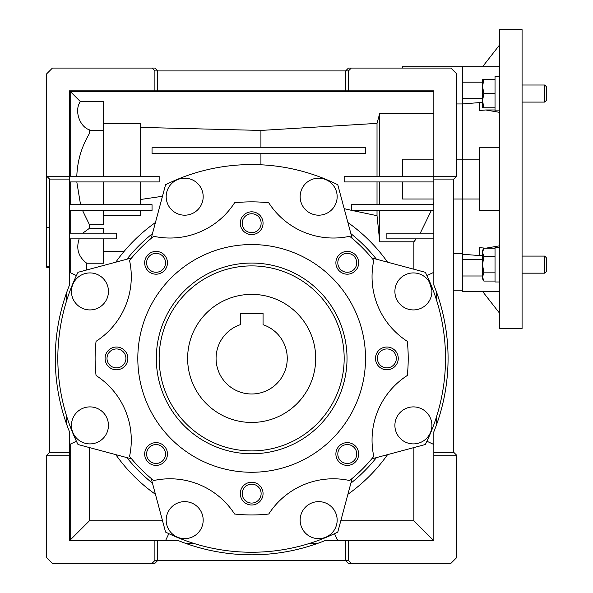 <?xml version="1.0" encoding="UTF-8"?>
<svg xmlns="http://www.w3.org/2000/svg" width="593" height="593" viewBox="0 0 593 593"><rect width="100%" height="100%" fill="white"/><g stroke="black" fill="none" stroke-linecap="round" stroke-linejoin="round"><path stroke-width="0.89" d="M187.625 358.409A64.044 64.044 0 0 1 251.669 294.365A64.044 64.044 0 0 1 315.713 358.409A64.044 64.044 0 0 1 251.669 422.453A64.044 64.044 0 0 1 187.625 358.409M251.669 313.438L240.284 313.438L240.284 324.697A35.58 35.58 0 0 0 251.669 393.989A35.58 35.58 0 0 0 263.055 324.697L263.055 313.438L240.751 313.438M263.055 319.901L263.055 313.438M240.284 313.438L240.284 319.901M482.569 275.99L462.303 275.99L462.303 66.72L402.528 66.72L402.528 68.076M482.569 98.683L462.303 98.683L462.303 103.953L456.61 103.953M499.306 112.314L485.749 109.972L479.381 110.55L479.381 102.604L462.303 103.953L462.303 199.011L453.764 199.011M479.381 159.161L456.61 159.161M49.575 267.324L46.728 267.324L46.728 227.601L49.575 227.601M46.728 266.435L49.575 266.435M433.839 159.161L402.528 159.161L402.528 176.24M345.6 540.579L325.068 540.579A196.402 196.402 0 0 1 178.271 540.579L157.738 540.579L157.738 560.504L154.892 563.35L152.045 563.35L154.892 560.504L348.447 560.504L351.293 563.35L348.447 563.35L345.6 560.504L345.6 540.579L433.839 540.579L433.839 431.808A196.402 196.402 0 0 0 433.839 285.011L433.839 176.24L344.177 176.24L344.177 181.932L433.839 181.932M318.656 215.185A18.502 18.502 0 0 1 300.154 196.683A18.502 18.502 0 0 1 318.656 178.182A18.502 18.502 0 0 1 337.158 196.683A18.502 18.502 0 0 1 318.656 215.185M184.682 215.185A18.502 18.502 0 0 1 166.181 196.683A18.502 18.502 0 0 1 184.682 178.182A18.502 18.502 0 0 1 203.184 196.683A18.502 18.502 0 0 1 184.682 215.185M151.2 238.349L165.566 184.742A193.837 193.837 0 0 1 337.773 184.742L352.138 238.349M413.395 443.898A18.502 18.502 0 0 1 394.894 425.396A18.502 18.502 0 0 1 413.395 406.894A18.502 18.502 0 0 1 431.897 425.396A18.502 18.502 0 0 1 413.395 443.898M413.395 309.924A18.502 18.502 0 0 1 394.894 291.422A18.502 18.502 0 0 1 413.395 272.921A18.502 18.502 0 0 1 431.897 291.422A18.502 18.502 0 0 1 413.395 309.924M184.682 538.637A18.502 18.502 0 0 1 166.181 520.135A18.502 18.502 0 0 1 184.682 501.634A18.502 18.502 0 0 1 203.184 520.135A18.502 18.502 0 0 1 184.682 538.637M318.656 538.637A18.502 18.502 0 0 1 300.154 520.135A18.502 18.502 0 0 1 318.656 501.634A18.502 18.502 0 0 1 337.158 520.135A18.502 18.502 0 0 1 318.656 538.637M89.943 443.898A18.502 18.502 0 0 1 71.442 425.396A18.502 18.502 0 0 1 89.943 406.894A18.502 18.502 0 0 1 108.445 425.396A18.502 18.502 0 0 1 89.943 443.898M89.943 309.924A18.502 18.502 0 0 1 71.442 291.422A18.502 18.502 0 0 1 89.943 272.921A18.502 18.502 0 0 1 108.445 291.422A18.502 18.502 0 0 1 89.943 309.924M116.465 367.868A9.458 9.458 0 0 0 125.924 358.409A9.458 9.458 0 0 0 116.465 348.951A9.458 9.458 0 0 0 107.007 358.409A9.458 9.458 0 0 0 116.465 367.868M156.063 463.474A9.458 9.458 0 0 0 165.529 454.016A9.458 9.458 0 0 0 156.063 444.55A9.458 9.458 0 0 0 146.604 454.016A9.458 9.458 0 0 0 156.063 463.474M251.669 503.072A9.458 9.458 0 0 0 261.128 493.613A9.458 9.458 0 0 0 251.669 484.155A9.458 9.458 0 0 0 242.211 493.613A9.458 9.458 0 0 0 251.669 503.072M347.276 463.474A9.458 9.458 0 0 0 356.734 454.016A9.458 9.458 0 0 0 347.276 444.55A9.458 9.458 0 0 0 337.81 454.016A9.458 9.458 0 0 0 347.276 463.474M386.873 367.868A9.458 9.458 0 0 0 396.332 358.409A9.458 9.458 0 0 0 386.873 348.951A9.458 9.458 0 0 0 377.415 358.409A9.458 9.458 0 0 0 386.873 367.868M347.276 272.269A9.458 9.458 0 0 0 356.734 262.803A9.458 9.458 0 0 0 347.276 253.344A9.458 9.458 0 0 0 337.81 262.803A9.458 9.458 0 0 0 347.276 272.269M251.669 232.664A9.458 9.458 0 0 0 261.128 223.205A9.458 9.458 0 0 0 251.669 213.747A9.458 9.458 0 0 0 242.211 223.205A9.458 9.458 0 0 0 251.669 232.664M156.063 272.269A9.458 9.458 0 0 0 165.529 262.803A9.458 9.458 0 0 0 156.063 253.344A9.458 9.458 0 0 0 146.604 262.803A9.458 9.458 0 0 0 156.063 272.269M153.713 236.288A76.853 76.853 0 0 0 234.583 202.791A156.552 156.552 0 0 1 268.755 202.791A76.853 76.853 0 0 0 349.625 236.288A156.552 156.552 0 0 1 373.79 260.453A76.853 76.853 0 0 0 407.287 341.323A156.552 156.552 0 0 1 407.287 375.495A76.853 76.853 0 0 0 373.79 456.365A156.552 156.552 0 0 1 349.625 480.53A76.853 76.853 0 0 0 268.755 514.027A156.552 156.552 0 0 1 234.583 514.027A76.853 76.853 0 0 0 153.713 480.53A156.552 156.552 0 0 1 129.548 456.365A76.853 76.853 0 0 0 96.051 375.495A156.552 156.552 0 0 1 96.051 341.323A76.853 76.853 0 0 0 129.548 260.453A156.552 156.552 0 0 1 153.713 236.288M116.465 369.795A11.386 11.386 0 0 0 127.851 358.409A11.386 11.386 0 0 0 116.465 347.024A11.386 11.386 0 0 0 105.08 358.409A11.386 11.386 0 0 0 116.465 369.795M156.063 465.401A11.386 11.386 0 0 0 167.448 454.016A11.386 11.386 0 0 0 156.063 442.63A11.386 11.386 0 0 0 144.677 454.016A11.386 11.386 0 0 0 156.063 465.401M251.669 504.999A11.386 11.386 0 0 0 263.055 493.613A11.386 11.386 0 0 0 251.669 482.228A11.386 11.386 0 0 0 240.284 493.613A11.386 11.386 0 0 0 251.669 504.999M347.276 465.401A11.386 11.386 0 0 0 358.661 454.016A11.386 11.386 0 0 0 347.276 442.63A11.386 11.386 0 0 0 335.89 454.016A11.386 11.386 0 0 0 347.276 465.401M386.873 369.795A11.386 11.386 0 0 0 398.259 358.409A11.386 11.386 0 0 0 386.873 347.024A11.386 11.386 0 0 0 375.488 358.409A11.386 11.386 0 0 0 386.873 369.795M347.276 274.188A11.386 11.386 0 0 0 358.661 262.803A11.386 11.386 0 0 0 347.276 251.417A11.386 11.386 0 0 0 335.89 262.803A11.386 11.386 0 0 0 347.276 274.188M251.669 234.591A11.386 11.386 0 0 0 263.055 223.205A11.386 11.386 0 0 0 251.669 211.82A11.386 11.386 0 0 0 240.284 223.205A11.386 11.386 0 0 0 251.669 234.591M156.063 274.188A11.386 11.386 0 0 0 167.448 262.803A11.386 11.386 0 0 0 156.063 251.417A11.386 11.386 0 0 0 144.677 262.803A11.386 11.386 0 0 0 156.063 274.188M251.669 472.265A113.856 113.856 0 0 1 137.813 358.409A113.856 113.856 0 0 1 251.669 244.553A113.856 113.856 0 0 1 365.525 358.409A113.856 113.856 0 0 1 251.669 472.265M251.669 263.055A95.354 95.354 0 0 1 347.024 358.409A95.354 95.354 0 0 1 251.669 453.764A95.354 95.354 0 0 1 156.315 358.409A95.354 95.354 0 0 1 251.669 263.055M251.669 450.917A92.508 92.508 0 0 0 344.177 358.409A92.508 92.508 0 0 0 251.669 265.901A92.508 92.508 0 0 0 159.161 358.409A92.508 92.508 0 0 0 251.669 450.917M429.502 282.312L431.86 290.214M453.764 253.76L462.303 253.76L462.303 199.011L479.381 199.011M351.293 68.076L450.917 68.076L456.61 73.769L456.61 176.24L433.839 176.24L433.839 90.848L345.6 90.848L345.6 70.923L348.447 68.076L351.293 68.076L348.447 70.923L154.892 70.923L152.045 68.076L154.892 68.076L157.738 70.923L157.738 90.848L69.5 90.848L69.5 285.011A196.402 196.402 0 0 0 69.5 431.808L69.5 540.579L154.892 540.579L154.892 560.504M456.61 176.24L453.764 179.086L453.764 452.34L456.61 455.187L456.61 557.657L450.917 563.35L351.293 563.35M76.801 176.24C77.372 160.925 81.575 146.693 89.424 133.536L89.424 129.845C79.351 126.568 74.081 110.098 80.381 101.581L103.656 101.581L103.656 130.571L89.424 130.571M69.5 452.34L49.575 452.34L46.728 455.187L69.5 455.187M103.656 204.704L103.656 181.932M152.045 147.776L152.045 153.468L365.525 153.468L365.525 147.776L152.045 147.776M46.728 227.601L46.728 73.769L52.421 68.076L152.045 68.076M49.575 452.34L49.575 179.086L46.728 176.24L159.161 176.24L159.161 181.932L69.5 181.932M433.839 238.86L386.873 238.86L386.873 233.168L433.839 233.168M433.839 210.396L351.293 210.396L351.293 204.704L433.839 204.704M402.528 181.932L402.528 199.011L433.839 199.011M377.022 204.704L377.022 181.932M379.757 181.932L379.757 204.704M103.656 176.24L103.656 130.571M377.022 176.24L377.022 123.374L379.757 113.293L379.757 176.24M348.447 90.848L348.447 70.923M433.839 179.086L453.764 179.086M433.839 455.187L456.61 455.187M453.764 452.34L433.839 452.34M348.447 560.504L348.447 540.579M140.66 176.24L140.66 123.374L103.656 123.374M433.839 91.418L70.211 91.418L70.211 176.24M70.211 91.418L80.381 101.581M345.6 90.848L157.738 90.848M154.892 70.923L154.892 90.848M152.045 563.35L52.421 563.35L46.728 557.657L46.728 455.187M157.738 540.579L154.892 540.579M49.575 179.086L69.5 179.086M103.656 233.168L103.656 228.327L89.424 228.327L82.775 233.168M70.211 210.396L70.211 233.168M89.424 228.327L89.424 224.636L103.656 224.636L103.656 210.396M82.501 210.396L89.424 224.636M70.211 181.932L70.211 204.704M76.801 181.932L80.559 204.704M140.66 204.704L140.66 181.932M351.768 210.396L377.022 215.689L379.757 241.796L413.87 241.796L416.212 238.86M377.022 210.396L377.022 215.689M379.757 210.396L379.757 241.796M420.267 233.168L431.37 210.396M260.92 147.776L260.92 130.43L377.022 123.374M260.92 164.787L260.92 153.468M344.177 208.654L351.293 210.293M433.098 204.704L433.839 201.79M379.757 113.293L433.839 113.293M260.92 130.43L140.66 127.406M413.87 241.796L413.87 269.237M413.87 447.582L413.87 520.795L433.653 540.579M413.87 520.795L340.797 520.795M162.541 520.795L89.424 520.795L89.424 447.574M70.211 444.179L70.211 540.008L89.424 520.795M70.211 540.008L69.5 540.008M70.211 238.86L70.211 272.639M69.5 238.86L116.465 238.86L116.465 233.168L69.5 233.168M69.5 210.396L152.045 210.396L152.045 204.704L69.5 204.704M103.656 215.689L140.66 215.689L140.66 210.396M86.719 269.971L86.719 263.225L103.656 263.225L103.656 238.86M86.719 263.225C78.432 256.888 75.919 248.771 79.173 238.86M103.656 251.573L123.952 251.573M140.66 199.485L162.475 196.276M433.839 444.513L426.923 441.244M436.685 416.227L436.685 424.306M436.685 292.512L436.685 300.592M426.923 275.575L433.839 272.306M165.566 540.579L168.835 533.663M193.852 543.425L185.772 543.425M317.566 543.425L309.487 543.425M334.504 533.663L337.773 540.579M69.5 272.306L76.415 275.575M66.653 300.592L66.653 292.512M66.653 424.306L66.653 416.227M76.415 441.244L69.5 444.513M387.563 262.188A166.514 166.514 0 0 0 347.891 222.516M347.891 494.303A166.514 166.514 0 0 0 387.563 454.631M115.776 454.631A166.514 166.514 0 0 0 155.448 494.303M155.448 222.516A166.514 166.514 0 0 0 115.776 262.188M126.909 259.2A159.398 159.398 0 0 1 152.46 233.649M350.878 233.649A159.398 159.398 0 0 1 376.429 259.2M371.729 257.94L425.337 272.306A193.837 193.837 0 0 1 425.337 444.513L371.729 458.878M376.429 457.618A159.398 159.398 0 0 1 350.878 483.169M352.138 478.469L337.773 532.077A193.837 193.837 0 0 1 165.566 532.077L151.2 478.469M152.46 483.169A159.398 159.398 0 0 1 126.909 457.618M131.609 458.878L78.002 444.513A193.837 193.837 0 0 1 78.002 272.306L131.609 257.94M522.077 179.086L522.077 29.65L499.306 29.65L499.306 328.522L522.077 328.522L522.077 179.086M499.306 147.776L479.381 147.776L479.381 210.396L499.306 210.396M462.303 275.99L462.303 291.452L482.576 291.452L499.306 312.867M499.306 66.72L462.303 66.72L462.303 82.182L482.569 82.182M499.306 45.305L482.576 66.72M462.303 259.489L482.569 259.489M462.303 254.219L479.381 255.568L479.381 247.622L485.749 248.2L499.306 245.858M482.569 255.568L479.381 255.568M482.569 102.604L479.381 102.604M495.036 109.972L485.749 109.972M499.306 281.986L495.036 281.986L495.036 247.266L499.306 247.266M499.306 110.854L495.036 110.854L495.036 76.186L499.306 76.186M544.693 256.087L544.693 273.165L546.272 271.587L546.272 257.666L544.693 256.087L522.077 256.087M482.569 276.953L482.569 278.858L483.844 281.06L482.569 276.953L483.844 272.839L482.569 264.626L483.844 256.406L482.569 252.299L483.844 248.193L482.569 252.299L482.569 276.953L483.844 281.06L495.036 281.06M495.036 272.839L483.844 272.839M495.036 248.193L483.844 248.193L482.569 250.394L482.569 252.299M495.036 256.406L483.844 256.406M546.272 100.506L544.693 102.085L546.272 100.506L546.272 86.585L544.693 85.007L522.077 85.007M544.693 102.085L522.077 102.085L544.693 102.085L544.693 85.007M483.844 93.546L482.569 86.43L483.844 79.314L482.569 79.314L482.569 100.662L483.844 93.546L495.036 93.546M495.036 79.314L483.844 79.314M483.844 107.778L482.569 100.662L482.569 107.778L495.036 107.778M462.303 290.214L453.764 290.214M499.306 291.452L462.303 291.452M544.693 273.165L522.077 273.165"/></g></svg>
